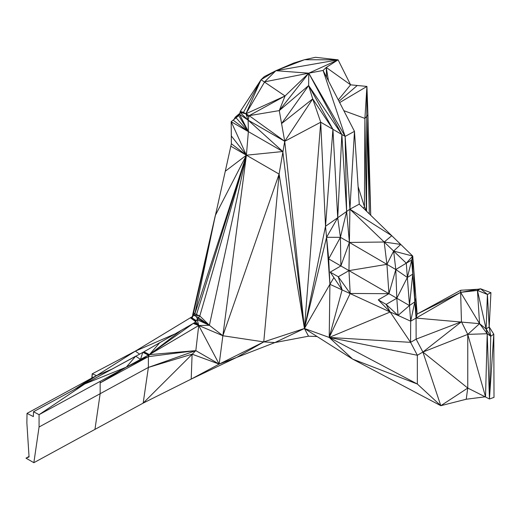 <?xml version="1.0" encoding="UTF-8"?>
<svg xmlns="http://www.w3.org/2000/svg" width="520" height="520" viewBox="0 0 520 520"><rect width="100%" height="100%" fill="white"/><g stroke="black" fill="none" stroke-linecap="round" stroke-linejoin="round"><path stroke-width="0.78" d="M317.103 336.531L308.516 336.2L274.853 342.576L236.704 357.409L191.197 379.093L192.101 354.178L148.382 367.419L39.065 427.005L33.852 462.696L143.169 403.111L195.819 350.636L148.382 367.419L143.169 403.111L191.197 379.093L219.167 364.111L236.704 357.409L263.764 341.906L274.853 342.576L304.434 328.484L263.764 341.906L219.167 364.111L198.738 325.5L194.864 322.517L199.81 315.945L194.864 313.885L246.402 155.201L222.872 335.738L263.764 341.906L279.097 174.083L222.872 335.738L219.167 364.111L195.819 350.636L198.738 325.5L195.715 321.594M369.35 213.928L366.762 116.402L366.541 210.775L366.938 211.588M367.919 114.79L366.925 86.424L366.762 116.402L367.919 114.79L370.74 215.28L366.762 116.402L364.91 118.398L364.435 206.674L366.561 211.224M195.884 321.399L192.03 317.922L190.314 317.74L195.656 321.666M192.355 316.596L135.343 351.13L174.694 334.054M111.761 369.239L96.629 375.615L92.196 373.848L92.112 377.897L96.629 375.615L135.343 351.13L139.535 354.094M96.629 375.615L78.546 387.329M308.516 336.2L304.434 328.484L284.726 141.297L248.131 120.166L239.551 114.316L240.286 111.377L261.04 79.723L264.251 76.629L275.88 70.707L293.683 63.07L304.499 59.722L315.471 57.304L338.084 59.839L326.248 67.451L350.603 84.825L338.084 59.839L308.763 73.184L323.089 70.447L345.137 136.403L346.638 211.49L349.388 242.45L349.915 209.19L359.262 204.133L354.478 131.345L345.137 136.403L349.915 209.19L384.196 242.021L400.738 244.426L412.731 256.074L417.125 314.08L460.635 292.377L480.578 288.788L477.451 290.433L487.409 294.437L480.578 288.788L490.932 292.689L489.184 326.898L493.805 334.178L494 397.378L489.457 398.996L467.76 388.057L466.232 399.237L485.531 396.779L487.207 333.736L467.76 334.373L479.563 323.661L477.451 290.433L486.115 328.978L487.409 294.437L490.932 292.689M29.023 456.456L26 458.166L29.055 456.944L26.871 422.91L27.014 413.387L33.371 416.579L33.508 411.729L143.949 351.8L194.864 322.517M413.797 270.159L414.837 301.841L412.737 274.157L412.731 256.074L406.289 263.178L395.804 269.529L386.925 264.349L384.196 242.021L393.647 251.076L412.731 256.074L407.355 277.466L410.683 321.185L416.065 318.078L415.896 297.843L414.837 301.841L416.065 318.078L460.635 292.377L460.766 290.245L417.125 314.08L416.065 318.078L416.13 339.137L461.454 321.757L467.76 334.373L467.76 388.057L440.804 405.704L352.671 359.125L304.434 328.484L279.097 174.083L246.402 155.201L209.391 325.299L222.872 335.738L198.738 325.5L149.435 354.64L195.819 350.636L148.382 356.635L149.435 354.64L148.382 355.095L148.382 356.635L100.159 382.915L100.159 381.381L39.065 414.687L84.728 383.975L135.707 356.187L140.517 359.385L148.382 355.095L142.825 352.3L149.435 354.64L181.292 330.278M410.683 321.185L414.837 301.841L409.454 305.539L396.812 298.24L386.146 304.401L398.047 315.413L390.175 312.007L378.274 299.851L388.941 293.696L396.812 298.24L398.047 315.413L410.683 321.185L410.572 342.349L416.13 339.137L422.903 352.06L440.804 405.704L417.346 384.026L352.671 359.125L329.212 337.447L304.434 328.484L282.808 151.522L246.402 155.201L231.179 121.713L238.713 115.583L248.365 131.631L282.808 151.522L248.131 120.166L248.365 131.631L233.181 120.178L238.713 115.583L239.551 114.316L248.365 131.631L246.402 155.201L231.368 143.761L231.179 121.713L248.365 131.631L236.061 117.793M233.916 119.567L235.339 117.091L239.792 113.321M193.564 315.139L192.03 317.922L192.803 314.756M366.366 211.036L364.91 118.398L343.831 110.682M358.111 186.667L364.435 206.674L363.551 208.299M339.664 102.596L366.925 86.424L364.91 118.398M378.274 299.851L386.146 304.401L390.175 312.007L410.572 342.349L417.346 355.264L422.903 352.06L461.454 321.757L460.635 292.377L477.451 290.433L478.322 289.237L460.766 290.245M359.262 204.133L391.775 235.716L349.915 209.19L354.478 131.345L323.089 70.447L326.248 67.451L328.51 80.957M198.562 317.642L192.706 314.711L193.635 312.78L196.749 296.79L192.706 314.711L199.81 315.945L246.402 155.201L225.29 171.223L231.368 143.761M196.248 316.485L197.587 319.248M192.03 317.922L196.463 320.723M135.343 351.13L92.196 373.848L91.832 378.047M27.014 413.387L92.112 377.897L74.289 389.636M193.986 323.017L198.738 325.5L197.269 319.767L209.391 325.299L198.738 325.5L193.193 323.472L149.435 354.64L159.881 342.537M460.635 292.377L479.563 323.661L416.065 318.078M487.409 294.437L489.184 326.898L486.115 328.978L487.207 333.736L479.563 323.661L486.115 328.978L490.737 336.258L487.207 333.736L489.457 398.996L490.737 336.258L493.805 334.178L489.457 398.996M467.76 388.057L422.903 352.06L467.76 334.373L485.531 396.779M440.804 405.704L466.232 399.237M410.572 342.349L329.212 337.447L417.346 355.264L417.346 384.026L329.212 337.447L390.175 312.007L329.914 284.297L329.212 337.447L342.115 289.868L330.219 272.11L340.88 265.947L348.966 270.615L338.299 276.776L342.115 289.868M33.852 462.696L26 458.166L29.023 456.482M279.097 174.083L284.726 141.297L249.151 115.661L285.044 95.979L261.04 79.723L275.88 70.707L304.499 59.722L338.084 59.839L275.88 70.707L264.673 81.822L308.763 73.184L345.137 136.403L341.854 134.498L346.638 211.49L340.412 237.328L328.679 258.901L329.914 284.297L304.434 328.484L326.579 237.289L325.514 226.291L304.434 328.484L320.73 122.22L284.726 141.297L279.266 110.604L285.044 95.979L308.763 73.184L341.854 134.498L337.714 217.744L326.579 237.289L328.679 258.901L340.88 265.947L349.388 242.45L340.412 237.328L340.88 265.947M329.212 337.447L350.194 293.462L338.299 276.776L330.219 272.11M350.194 293.462L348.966 270.615L349.388 242.45L386.925 264.349L388.941 293.696L350.194 293.462M196.749 296.79L215.326 215.456L246.402 155.201L231.328 135.954L231.179 121.713M235.69 118.099L239.727 113.594M243.49 112.392L261.04 79.723L245.921 113.796L240.286 111.377L243.49 112.392L245.921 113.796L264.673 81.822M338.293 99.938L350.603 84.825L357.247 85.488L338.995 101.302M366.925 86.424L357.247 85.488M349.388 242.45L384.196 242.021L391.775 235.716L400.738 244.426L393.647 251.076L395.804 269.529L388.941 293.696L348.966 270.615L386.925 264.349L393.647 251.076L406.289 263.178L411.665 260.078L412.737 274.157L409.454 305.539L398.047 315.413M326.586 77.22L326.248 67.451M215.326 215.456L194.864 313.885L193.635 312.78L225.29 171.223M192.706 314.711L194.864 313.885L199.81 315.945L209.391 325.299L197.938 318.682M198.504 317.72L209.391 325.299M33.508 411.729L39.065 414.687L39.065 427.005M143.949 351.8L149.435 354.64M148.382 367.419L148.382 356.635L126.302 367.133L39.065 414.687M333.905 277.615L329.914 284.297L326.579 237.289L340.412 237.328L337.714 217.744L325.514 226.291L320.73 122.22L312.709 98.891L281.574 123.572L308.646 85.54L341.854 134.498L320.73 122.22M325.514 226.291L332.93 129.311L308.646 85.54L308.763 73.184L275.88 70.707M248.827 117.104L245.921 113.796L249.151 115.661L248.131 120.166L240.013 112.385L245.921 113.796L285.044 95.979M245.921 113.796L248.131 120.166L249.151 115.661L279.266 110.604L308.763 73.184M312.709 98.891L284.726 141.297L279.266 110.604L308.646 85.54L312.709 98.891L332.93 129.311L337.714 217.744L349.915 209.19M412.737 274.157L407.355 277.466L406.289 263.178M100.159 381.381L126.302 367.133L135.707 356.187M142.825 352.3L140.517 359.385L126.302 367.133L100.159 382.915L100.159 393.705L94.952 429.397M489.184 326.898L490.737 336.258M192.101 354.178L219.167 364.111M407.355 277.466L396.812 298.24L395.804 269.529L407.355 277.466M196.56 314.346L246.402 155.201L230.964 146.289M84.728 383.975L126.302 367.133M140.517 359.385L148.382 356.635"/></g></svg>
